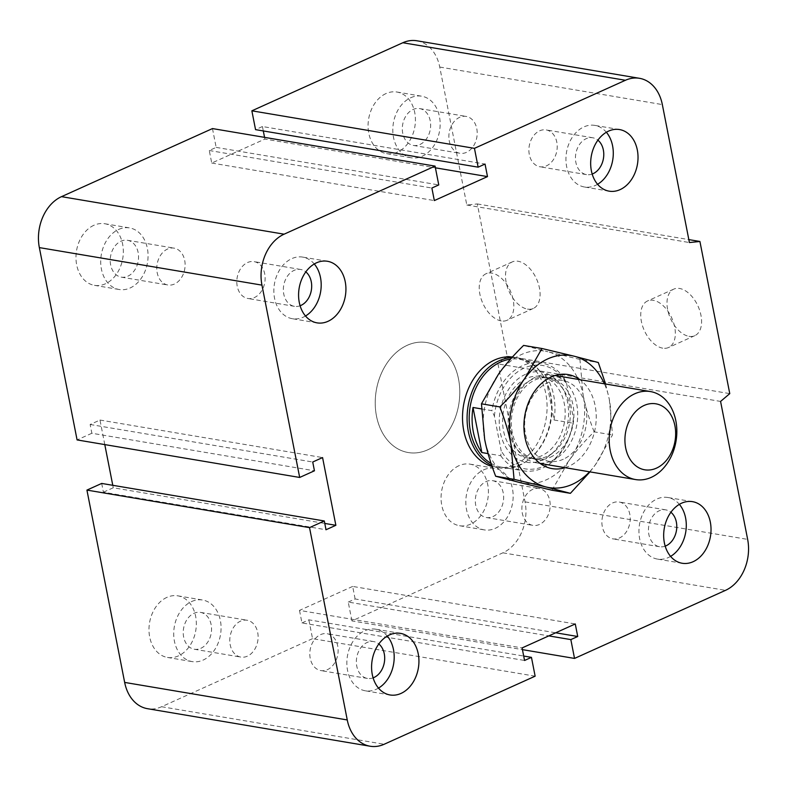 <?xml version="1.0" encoding="UTF-8"?>
<svg xmlns="http://www.w3.org/2000/svg" width="787" height="787" viewBox="0 0 787 787"><rect width="100%" height="100%" fill="white"/><g stroke="black" fill="none" stroke-linecap="round" stroke-linejoin="round"><path stroke-width="0.59" stroke-dasharray="3.94 2.95" d="M512.416 357.032A55.779 41.839 -80.4 0 1 514.059 357.259A55.779 41.839 -80.4 0 1 547.083 406.318A55.779 41.839 -80.4 0 1 515.052 464.527A55.779 41.839 -80.4 0 1 495.525 467.262A55.779 41.839 -80.4 0 1 492.111 466.494M427.764 449.81A55.779 41.839 99.6 0 0 459.785 391.601A55.779 41.839 99.6 0 0 426.761 342.542A55.779 41.839 99.6 0 0 376.245 390.608A55.779 41.839 99.6 0 0 408.237 452.545A55.779 41.839 99.6 0 0 427.764 449.81M320.535 634.637A18.691 14.018 -80.4 0 1 327.077 633.722A18.691 14.018 -80.4 0 1 337.79 654.479A18.691 14.018 -80.4 0 1 320.86 670.583A18.691 14.018 -80.4 0 1 309.803 654.135A18.691 14.018 -80.4 0 1 320.535 634.637M373.107 677.863A18.691 14.018 -80.4 0 1 367.421 678.424A18.691 14.018 -80.4 0 1 356.354 661.985A18.691 14.018 -80.4 0 1 367.086 642.487A18.691 14.018 -80.4 0 1 373.628 641.572A18.691 14.018 -80.4 0 1 378.822 643.973M378.508 688.104A31.234 23.433 -80.4 0 1 365.335 690.799A31.234 23.433 -80.4 0 1 346.841 663.323A31.234 23.433 -80.4 0 1 364.784 630.731A31.234 23.433 -80.4 0 1 375.714 629.197A31.234 23.433 -80.4 0 1 387.273 636.073M247.531 262.543A18.691 14.018 -80.4 0 1 254.073 261.628A18.691 14.018 -80.4 0 1 264.786 282.385A18.691 14.018 -80.4 0 1 247.856 298.48A18.691 14.018 -80.4 0 1 236.798 282.041A18.691 14.018 -80.4 0 1 247.531 262.543M300.103 305.759A18.691 14.018 -80.4 0 1 294.417 306.33A18.691 14.018 -80.4 0 1 283.35 289.891A18.691 14.018 -80.4 0 1 294.082 270.394A18.691 14.018 -80.4 0 1 300.624 269.469A18.691 14.018 -80.4 0 1 305.818 271.879M305.504 316A31.234 23.433 -80.4 0 1 292.331 318.705A31.234 23.433 -80.4 0 1 273.846 291.22A31.234 23.433 -80.4 0 1 291.78 258.638A31.234 23.433 -80.4 0 1 302.71 257.103A31.234 23.433 -80.4 0 1 314.269 263.97M539.616 130.829A18.691 14.018 -80.4 0 1 546.158 129.914A18.691 14.018 -80.4 0 1 556.871 150.671A18.691 14.018 -80.4 0 1 539.951 166.765A18.691 14.018 -80.4 0 1 528.884 150.327A18.691 14.018 -80.4 0 1 539.616 130.829M592.188 174.045A18.691 14.018 -80.4 0 1 586.502 174.616A18.691 14.018 -80.4 0 1 575.445 158.177A18.691 14.018 -80.4 0 1 586.177 138.679A18.691 14.018 -80.4 0 1 592.719 137.764A18.691 14.018 -80.4 0 1 597.904 140.165M597.589 184.286A31.234 23.433 -80.4 0 1 584.416 186.991A31.234 23.433 -80.4 0 1 565.932 159.515A31.234 23.433 -80.4 0 1 583.865 126.923A31.234 23.433 -80.4 0 1 594.805 125.389A31.234 23.433 -80.4 0 1 606.364 132.255M612.62 502.932A18.691 14.018 -80.4 0 1 619.162 502.008A18.691 14.018 -80.4 0 1 629.875 522.775A18.691 14.018 -80.4 0 1 612.945 538.869A18.691 14.018 -80.4 0 1 601.888 522.43A18.691 14.018 -80.4 0 1 612.62 502.932M665.192 546.148A18.691 14.018 -80.4 0 1 659.506 546.719A18.691 14.018 -80.4 0 1 648.449 530.281A18.691 14.018 -80.4 0 1 659.181 510.783A18.691 14.018 -80.4 0 1 665.723 509.858A18.691 14.018 -80.4 0 1 670.908 512.268M670.593 556.389A31.234 23.433 -80.4 0 1 657.42 559.085A31.234 23.433 -80.4 0 1 638.936 531.609A31.234 23.433 -80.4 0 1 656.87 499.027A31.234 23.433 -80.4 0 1 667.809 497.492A31.234 23.433 -80.4 0 1 679.368 504.359M492.918 516.606A18.691 14.018 99.6 0 0 503.65 497.109A18.691 14.018 99.6 0 0 492.583 480.67A18.691 14.018 99.6 0 0 475.653 496.774A18.691 14.018 99.6 0 0 486.376 517.531A18.691 14.018 99.6 0 0 492.918 516.606M539.469 524.457A18.691 14.018 -80.4 0 1 532.937 525.382A18.691 14.018 -80.4 0 1 521.87 508.943A18.691 14.018 -80.4 0 1 532.602 489.435A18.691 14.018 -80.4 0 1 539.144 488.52A18.691 14.018 -80.4 0 1 550.202 504.959A18.691 14.018 -80.4 0 1 539.469 524.457M419.914 144.513A18.691 14.018 99.6 0 0 430.646 125.005A18.691 14.018 99.6 0 0 419.579 108.567A18.691 14.018 99.6 0 0 402.649 124.671A18.691 14.018 99.6 0 0 413.372 145.428A18.691 14.018 99.6 0 0 419.914 144.513M466.465 152.363A18.691 14.018 -80.4 0 1 459.933 153.278A18.691 14.018 -80.4 0 1 448.865 136.84A18.691 14.018 -80.4 0 1 459.598 117.342A18.691 14.018 -80.4 0 1 466.14 116.417A18.691 14.018 -80.4 0 1 477.197 132.865A18.691 14.018 -80.4 0 1 466.465 152.363M127.819 276.217A18.691 14.018 99.6 0 0 138.551 256.719A18.691 14.018 99.6 0 0 127.484 240.281A18.691 14.018 99.6 0 0 110.564 256.385A18.691 14.018 99.6 0 0 121.277 277.142A18.691 14.018 99.6 0 0 127.819 276.217M174.38 284.068A18.691 14.018 -80.4 0 1 167.838 284.992A18.691 14.018 -80.4 0 1 156.78 268.554A18.691 14.018 -80.4 0 1 167.513 249.046A18.691 14.018 -80.4 0 1 174.045 248.131A18.691 14.018 -80.4 0 1 185.112 264.57A18.691 14.018 -80.4 0 1 174.38 284.068M200.823 648.321A18.691 14.018 99.6 0 0 211.555 628.823A18.691 14.018 99.6 0 0 200.488 612.384A18.691 14.018 99.6 0 0 183.568 628.488A18.691 14.018 99.6 0 0 194.281 649.236A18.691 14.018 99.6 0 0 200.823 648.321M247.384 656.171A18.691 14.018 -80.4 0 1 240.842 657.086A18.691 14.018 -80.4 0 1 229.784 640.648A18.691 14.018 -80.4 0 1 240.507 621.15A18.691 14.018 -80.4 0 1 247.049 620.235A18.691 14.018 -80.4 0 1 258.116 636.673A18.691 14.018 -80.4 0 1 247.384 656.171M166.913 597.372A31.234 23.433 99.6 0 0 148.979 629.964A31.234 23.433 99.6 0 0 167.474 657.44A31.234 23.433 99.6 0 0 195.766 630.535A31.234 23.433 99.6 0 0 177.852 595.838A31.234 23.433 99.6 0 0 166.913 597.372M191.644 601.543A31.234 23.433 -80.4 0 1 202.584 600.009A31.234 23.433 -80.4 0 1 220.498 634.696A31.234 23.433 -80.4 0 1 192.205 661.611A31.234 23.433 -80.4 0 1 173.711 634.135A31.234 23.433 -80.4 0 1 191.644 601.543M93.909 225.279A31.234 23.433 99.6 0 0 75.975 257.87A31.234 23.433 99.6 0 0 94.47 285.347A31.234 23.433 99.6 0 0 122.762 258.431A31.234 23.433 99.6 0 0 104.848 223.744A31.234 23.433 99.6 0 0 93.909 225.279M118.64 229.44A31.234 23.433 -80.4 0 1 129.58 227.915A31.234 23.433 -80.4 0 1 147.494 262.602A31.234 23.433 -80.4 0 1 119.201 289.518A31.234 23.433 -80.4 0 1 100.706 262.041A31.234 23.433 -80.4 0 1 118.64 229.44M386.004 93.564A31.234 23.433 99.6 0 0 368.07 126.156A31.234 23.433 99.6 0 0 386.555 153.632A31.234 23.433 99.6 0 0 414.847 126.717A31.234 23.433 99.6 0 0 396.933 92.03A31.234 23.433 99.6 0 0 386.004 93.564M410.735 97.736A31.234 23.433 -80.4 0 1 421.665 96.201A31.234 23.433 -80.4 0 1 439.579 130.888A31.234 23.433 -80.4 0 1 411.296 157.803A31.234 23.433 -80.4 0 1 392.802 130.327A31.234 23.433 -80.4 0 1 410.735 97.736M459.008 465.668A31.234 23.433 99.6 0 0 441.064 498.26A31.234 23.433 99.6 0 0 459.559 525.736A31.234 23.433 99.6 0 0 487.851 498.82A31.234 23.433 99.6 0 0 469.937 464.133A31.234 23.433 99.6 0 0 459.008 465.668M483.739 469.829A31.234 23.433 -80.4 0 1 494.669 468.295A31.234 23.433 -80.4 0 1 512.583 502.991A31.234 23.433 -80.4 0 1 484.3 529.897A31.234 23.433 -80.4 0 1 465.806 502.431A31.234 23.433 -80.4 0 1 483.739 469.829M527.487 309.094A25.538 15.081 -114.3 0 0 533.291 308.455A25.538 15.081 -114.3 0 0 536.547 278.982A25.538 15.081 -114.3 0 0 512.307 261.894A25.538 15.081 -114.3 0 0 507.32 286.891A25.538 15.081 -114.3 0 0 527.487 309.094M501.23 320.939A25.538 15.081 65.7 0 1 481.064 298.735A25.538 15.081 65.7 0 1 486.051 273.728A25.538 15.081 65.7 0 1 510.291 290.816A25.538 15.081 65.7 0 1 507.035 320.289A25.538 15.081 65.7 0 1 501.23 320.939M688.979 336.324A25.538 15.081 -114.3 0 0 694.783 335.675A25.538 15.081 -114.3 0 0 698.039 306.202A25.538 15.081 -114.3 0 0 673.8 289.114A25.538 15.081 -114.3 0 0 668.812 314.121A25.538 15.081 -114.3 0 0 688.979 336.324M662.733 348.169A25.538 15.081 65.7 0 1 642.556 325.956A25.538 15.081 65.7 0 1 647.544 300.959A25.538 15.081 65.7 0 1 671.793 318.046A25.538 15.081 65.7 0 1 668.527 347.52A25.538 15.081 65.7 0 1 662.733 348.169M416.884 40.776A40.157 30.122 -80.4 0 1 439.746 67.052L466.809 205.023L477.315 203.941L507.172 356.098L729.765 393.628M477.315 203.941L688.832 239.602M466.809 205.023L689.412 242.553M507.172 356.098L497.984 363.899L720.577 401.429M497.984 363.899L525.047 501.87A40.157 30.122 -80.4 0 1 502.893 552.818L351.927 620.894L522.44 649.639M263.301 130.947L262.435 126.53L485.038 164.06M351.927 620.894L348.238 602.075L548.795 635.886M212.47 128.576L216.159 147.395L209.273 150.504L211.733 163.047L264.904 139.073L435.408 167.818M348.238 602.075L355.124 598.966L555.691 632.787M211.733 163.047L434.335 200.577M355.124 598.966L352.665 586.423L575.267 623.953M209.273 150.504L431.876 188.034M352.665 586.423L299.503 610.397L522.096 647.927M216.159 147.395L438.762 184.925M299.503 610.397L301.962 622.94L524.565 660.47M301.962 622.94L308.858 619.831L523.699 656.053M308.858 619.831L312.547 638.651L535.14 676.181M312.547 638.651L161.581 706.726A40.157 30.122 -80.4 0 1 147.513 708.693M104.789 444.596L99.979 420.042L90.131 424.488L91.853 433.263L314.446 470.793M90.131 424.488L312.724 462.018M99.979 420.042L322.572 457.572M101.69 483.434L103.412 492.219L326.015 529.749M103.412 492.219L113.259 487.773L324.775 523.434M113.259 487.773L112.777 485.304M91.853 433.263L77.087 439.923M264.904 139.073L264.56 137.361M262.435 126.53L255.549 129.639M552.09 460.661A44.623 33.467 99.6 0 0 577.717 414.11A44.623 33.467 99.6 0 0 551.303 374.858A44.623 33.467 99.6 0 0 510.881 413.293A44.623 33.467 99.6 0 0 536.468 462.854A44.623 33.467 99.6 0 0 552.09 460.661M550.211 457.316A41.278 30.959 99.6 0 0 573.92 414.257A41.278 30.959 99.6 0 0 549.493 377.937A41.278 30.959 99.6 0 0 512.101 413.5A41.278 30.959 99.6 0 0 535.77 459.342A41.278 30.959 99.6 0 0 550.211 457.316M541.486 455.84A41.278 30.959 -80.4 0 1 527.034 457.867A41.278 30.959 -80.4 0 1 503.365 412.024A41.278 30.959 -80.4 0 1 540.758 376.471A41.278 30.959 -80.4 0 1 565.184 412.782A41.278 30.959 -80.4 0 1 541.486 455.84M481.496 408.906L491.924 410.666L494.413 416.175L501.181 450.715L500.768 455.742L488.068 453.607M554.048 419.992L572.966 423.19L573.389 418.163L566.61 383.623L564.122 378.104L545.204 374.917L554.048 419.992A54.657 41.003 -80.4 0 0 545.204 374.917M573.389 418.163A52.434 39.33 -80.4 0 1 543.532 466.298A52.434 39.33 -80.4 0 1 501.181 450.715M494.413 416.175A52.434 39.33 -80.4 0 1 524.26 368.041A52.434 39.33 -80.4 0 1 566.61 383.623M500.768 455.742A54.657 41.003 99.6 0 0 523.355 470.823A54.657 41.003 99.6 0 0 572.966 423.19M564.122 378.104A54.657 41.003 99.6 0 0 541.535 363.023A54.657 41.003 99.6 0 0 491.924 410.666M491.058 463.366A54.657 41.003 99.6 0 0 501.535 467.144A54.657 41.003 99.6 0 0 530.231 458.447A54.657 41.003 99.6 0 0 543.965 376.973A54.657 41.003 99.6 0 0 519.705 359.344A54.657 41.003 99.6 0 0 510.497 359.177M491.737 465.402A55.779 41.839 99.6 0 0 500.089 468.039A55.779 41.839 99.6 0 0 529.366 459.155A55.779 41.839 99.6 0 0 543.384 376.019A55.779 41.839 99.6 0 0 518.633 358.036A55.779 41.839 99.6 0 0 511.875 357.632M376.481 416.048A55.779 41.839 99.6 0 0 408.237 452.545A55.779 41.839 99.6 0 0 458.762 404.498A55.779 41.839 99.6 0 0 426.78 342.552A55.779 41.839 99.6 0 0 376.481 416.048M589.571 471.807A66.934 50.211 99.6 0 0 595.356 464.802L589.975 471.875M605.587 384.007L609.315 399.383A66.934 50.211 99.6 0 0 604.406 383.81M609.315 399.383L612.522 434.936L595.356 464.802A66.934 50.211 99.6 0 0 609.315 399.383M594.126 431.837C589.02 418.645 585.351 406.358 583.128 394.976A66.934 50.211 -80.4 0 1 569.168 460.385C575.789 451.197 584.102 441.684 594.126 431.837L612.522 434.936M579.921 359.423L547.86 351.759A66.934 50.211 -80.4 0 1 583.128 394.976L579.921 359.423L598.317 362.522M552.002 490.242L569.168 460.385A66.934 50.211 -80.4 0 1 519.941 482.579A66.934 50.211 -80.4 0 1 484.674 439.372A66.934 50.211 -80.4 0 1 498.624 373.963A66.934 50.211 -80.4 0 1 547.86 351.759L523.591 345.414M563.256 459.264A41.003 30.752 -80.4 0 1 548.903 461.28A41.003 30.752 -80.4 0 1 525.391 415.743A41.003 30.752 -80.4 0 1 562.528 380.416A41.003 30.752 -80.4 0 1 586.797 416.48A41.003 30.752 -80.4 0 1 563.256 459.264M565.115 467.685A47.692 35.769 99.6 0 0 568.853 466.268A47.692 35.769 99.6 0 0 595.729 425.049A47.692 35.769 99.6 0 0 579.96 379.688M546.788 456.49A41.003 30.752 -80.4 0 1 532.445 458.506A41.003 30.752 -80.4 0 1 508.176 422.442A41.003 30.752 -80.4 0 1 531.717 379.659A41.003 30.752 -80.4 0 1 546.07 377.642A41.003 30.752 -80.4 0 1 564.259 390.864A41.003 30.752 -80.4 0 1 553.959 451.974A41.003 30.752 -80.4 0 1 546.788 456.49M525.49 374.317A45.735 34.303 99.6 0 0 501.555 437.533A45.735 34.303 99.6 0 0 550.32 454.975A45.735 34.303 99.6 0 0 561.8 386.82A45.735 34.303 99.6 0 0 525.49 374.317M439.746 67.052L662.339 104.582M525.047 501.87L747.65 539.4M502.893 552.818L725.496 590.348M161.581 706.726L384.174 744.256M495.525 467.262L500.089 468.039M514.068 357.268L518.633 358.036M373.628 641.572L327.077 633.722M367.421 678.424L320.86 670.583M400.445 633.368L375.714 629.197M390.067 694.97L365.335 690.799M300.624 269.469L254.073 261.628M294.417 306.33L247.856 298.48M327.451 261.274L302.71 257.103M317.063 322.867L292.331 318.705M592.719 137.764L546.158 129.914M586.502 174.616L539.951 166.765M619.536 129.56L594.805 125.389M609.148 191.162L584.416 186.991M665.723 509.858L619.162 502.008M659.506 546.719L612.945 538.869M692.54 501.663L667.809 497.492M682.152 563.256L657.42 559.085M492.583 480.67L539.144 488.52M486.376 517.531L532.927 525.372M419.579 108.576L466.14 116.417M413.372 145.428L459.923 153.278M127.494 240.281L174.055 248.131M121.277 277.142L167.838 284.992M200.498 612.384L247.049 620.235M194.281 649.236L240.842 657.086M167.464 657.44L192.195 661.611M177.852 595.838L202.584 600.009M94.46 285.337L119.191 289.508M104.848 223.744L129.58 227.915M386.555 153.632L411.286 157.803M396.933 92.03L421.665 96.201M459.549 525.726L484.29 529.897M469.937 464.133L494.669 468.295M533.291 308.455L507.035 320.289M512.298 261.894L486.041 273.738M694.783 335.675L668.527 347.52M673.79 289.124L647.534 300.959M536.468 462.854L540.216 463.484M551.303 374.858L555.051 375.488M527.034 457.867L535.77 459.342M540.758 376.471L549.493 377.937M501.535 467.144L523.355 470.823M519.705 359.344L541.535 363.023M543.965 376.973L543.384 376.019M530.231 458.447L529.366 459.155M532.435 458.496L548.903 461.28M562.538 380.426L546.07 377.642M550.31 454.994L553.959 451.974M561.8 386.82L564.259 390.864"/><path stroke-width="1.18" d="M492.111 466.494A55.779 41.839 -80.4 0 1 463.759 404.105A55.779 41.839 -80.4 0 1 512.416 357.032M378.822 643.973A18.691 14.018 -80.4 0 1 384.44 661.759A18.691 14.018 -80.4 0 1 373.963 677.509A18.691 14.018 -80.4 0 1 373.107 677.863M389.516 634.902A31.234 23.433 -80.4 0 1 400.445 633.368A31.234 23.433 -80.4 0 1 418.359 668.065A31.234 23.433 -80.4 0 1 390.067 694.97A31.234 23.433 -80.4 0 1 371.582 667.494A31.234 23.433 -80.4 0 1 389.516 634.902M387.273 636.073A31.234 23.433 -80.4 0 1 378.508 688.104M305.818 271.879A18.691 14.018 -80.4 0 1 311.436 289.665A18.691 14.018 -80.4 0 1 300.959 305.405A18.691 14.018 -80.4 0 1 300.103 305.759M316.512 262.809A31.234 23.433 -80.4 0 1 327.451 261.274A31.234 23.433 -80.4 0 1 345.355 295.961A31.234 23.433 -80.4 0 1 317.063 322.867A31.234 23.433 -80.4 0 1 298.578 295.391A31.234 23.433 -80.4 0 1 316.512 262.809M314.269 263.97A31.234 23.433 -80.4 0 1 305.504 316M597.904 140.165A18.691 14.018 -80.4 0 1 603.521 157.951A18.691 14.018 -80.4 0 1 593.044 173.701A18.691 14.018 -80.4 0 1 592.188 174.045M608.597 131.095A31.234 23.433 -80.4 0 1 619.536 129.56A31.234 23.433 -80.4 0 1 637.45 164.257A31.234 23.433 -80.4 0 1 609.148 191.162A31.234 23.433 -80.4 0 1 590.663 163.676A31.234 23.433 -80.4 0 1 608.597 131.095M606.364 132.255A31.234 23.433 -80.4 0 1 597.589 184.286M670.908 512.268A18.691 14.018 -80.4 0 1 676.525 530.054A18.691 14.018 -80.4 0 1 666.048 545.794A18.691 14.018 -80.4 0 1 665.192 546.148M681.601 503.188A31.234 23.433 -80.4 0 1 692.54 501.663A31.234 23.433 -80.4 0 1 710.454 536.35A31.234 23.433 -80.4 0 1 682.152 563.256A31.234 23.433 -80.4 0 1 663.667 535.78A31.234 23.433 -80.4 0 1 681.601 503.188M679.368 504.359A31.234 23.433 -80.4 0 1 670.593 556.389M478.142 167.169L255.549 129.639L251.86 110.819L474.453 148.35L625.419 80.274A40.157 30.122 -80.4 0 1 639.487 78.306A40.157 30.122 -80.4 0 1 662.339 104.582L689.412 242.553L699.918 241.471L729.765 393.628L720.577 401.429L747.65 539.4A40.157 30.122 -80.4 0 1 725.496 590.348L574.53 658.424L570.841 639.605L577.727 636.496L575.267 623.953L522.096 647.927L524.565 660.47L531.451 657.361L535.14 676.181L384.174 744.256A40.157 30.122 -80.4 0 1 370.116 746.224A40.157 30.122 -80.4 0 1 347.254 719.948L309.527 527.624L324.293 520.964L326.015 529.749L335.862 525.303L322.572 457.572L312.724 462.018L314.446 470.793L299.68 477.453L261.953 285.13A40.157 30.122 -80.4 0 1 284.107 234.182L435.073 166.106L438.762 184.925L431.876 188.034L434.335 200.577L487.497 176.603L485.038 164.06L478.142 167.169L474.453 148.35M299.68 477.453L77.087 439.923L39.35 247.6A40.157 30.122 -80.4 0 1 61.504 196.652L212.47 128.576L435.073 166.106M370.116 746.224L147.513 708.693A40.157 30.122 -80.4 0 1 124.661 682.418L86.924 490.094L309.527 527.624M86.924 490.094L101.69 483.434L324.293 520.964M112.777 485.304L104.789 444.596M523.699 656.053L531.451 657.361M555.691 632.787L577.727 636.496M548.795 635.886L570.841 639.605M522.44 649.639L574.53 658.424M264.56 137.361L263.301 130.947M251.86 110.819L402.826 42.744A40.157 30.122 -80.4 0 1 416.884 40.776L639.487 78.306M688.832 239.602L699.918 241.471M324.775 523.434L335.862 525.303M435.408 167.818L487.497 176.603M651.223 477.375A44.623 33.467 99.6 0 0 676.84 430.823A44.623 33.467 99.6 0 0 650.436 391.562A44.623 33.467 99.6 0 0 610.014 430.007A44.623 33.467 99.6 0 0 635.601 479.568A44.623 33.467 99.6 0 0 651.223 477.375M656.447 468.147A33.467 25.105 -80.4 0 1 625.901 430.725A33.467 25.105 -80.4 0 1 668.527 411.503A33.467 25.105 -80.4 0 1 656.447 468.147M488.068 453.607L481.851 452.555L473.007 407.479L481.496 408.906M481.851 452.555A54.657 41.003 -80.4 0 1 473.321 431.866A54.657 41.003 -80.4 0 1 473.007 407.479M510.497 359.177A54.657 41.003 99.6 0 0 470.419 431.374A54.657 41.003 99.6 0 0 491.058 463.366M511.875 357.632A55.779 41.839 99.6 0 0 468.334 431.532A55.779 41.839 99.6 0 0 491.737 465.402M589.975 471.875L570.398 493.341L546.129 486.996A66.934 50.211 99.6 0 0 589.571 471.807M514.059 479.332L510.861 443.779A66.934 50.211 99.6 0 0 546.129 486.996L514.059 479.332L495.672 476.233L519.941 482.579L552.002 490.242L570.398 493.341M499.853 406.918C509.878 397.071 518.2 387.558 524.821 378.37A66.934 50.211 99.6 0 0 510.861 443.779C508.628 432.397 504.959 420.11 499.853 406.918L481.467 403.82L484.674 439.372C486.897 450.754 490.567 463.041 495.672 476.233M541.977 348.513L574.048 356.177A66.934 50.211 99.6 0 0 524.821 378.37L541.977 348.513L523.591 345.414C513.567 355.262 505.244 364.774 498.624 373.963L481.467 403.82M604.406 383.81A66.934 50.211 99.6 0 0 574.048 356.177L598.317 362.522L605.587 384.007M579.96 379.688A47.692 35.769 99.6 0 0 524.811 415.634A47.692 35.769 99.6 0 0 565.115 467.685M402.826 42.744L625.419 80.274M61.504 196.652L284.107 234.182M39.35 247.6L261.953 285.13M124.661 682.418L347.254 719.948M540.216 463.484L635.601 479.568M555.051 375.488L650.436 391.562"/></g></svg>
